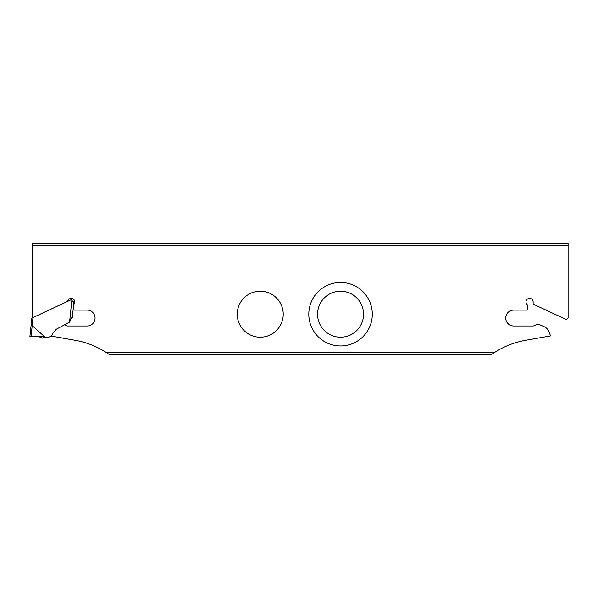 <?xml version="1.0" encoding="UTF-8"?>
<svg xmlns="http://www.w3.org/2000/svg" width="598" height="598" viewBox="0 0 598 598"><rect width="100%" height="100%" fill="white"/><g stroke="black" fill="none" stroke-linecap="round" stroke-linejoin="round"><path stroke-width="0.9" d="M568.1 245.285L32.696 245.285L32.696 243.251L568.1 243.251L568.1 317.77L566.313 319.556L533.132 304.083L533.132 301.945A3.573 3.573 0 0 0 528.124 298.679A3.573 3.573 0 0 0 527.144 304.576L527.623 309.114A0.89 0.89 0 0 1 526.733 310.093L513.667 310.093A7.938 7.938 0 0 0 505.729 318.039A7.938 7.938 0 0 0 513.667 325.977L533.102 325.977A1.787 1.787 0 0 0 533.835 325.828L538.028 323.959L544.277 326.74A8.791 8.791 0 0 1 548.912 331.621L550.549 335.897L525.717 340.277A84.774 84.774 0 0 0 494.187 352.715L106.608 352.715A84.774 84.774 0 0 0 75.079 340.277L51.181 336.061L49.178 336.966L42.645 338.117L38.93 336.704L29.9 336.547L31.858 318.061L29.9 336.547L31.089 336.069L43.191 336.278L43.004 338.057M340.554 337.197A22.986 22.986 0 0 0 360.459 302.715A22.986 22.986 0 0 0 320.648 302.715A22.986 22.986 0 0 0 340.554 337.197M340.554 345.958A31.746 31.746 0 0 1 308.807 314.212A31.746 31.746 0 0 1 340.554 282.465A31.746 31.746 0 0 1 372.3 314.212A31.746 31.746 0 0 1 340.554 345.958M32.696 245.285L32.696 317.673M260.242 291.226A22.986 22.986 0 0 1 280.148 325.708A22.986 22.986 0 0 1 240.336 325.708A22.986 22.986 0 0 1 260.242 291.226M64.973 324.938L66.961 325.828A1.787 1.787 0 0 0 67.694 325.977L87.129 325.977A7.938 7.938 0 0 0 95.075 318.039A7.938 7.938 0 0 0 87.129 310.093L74.062 310.093A0.89 0.89 0 0 1 73.173 309.114L73.651 304.576A3.573 3.573 0 0 0 72.941 298.813A3.573 3.573 0 0 0 67.716 301.34M494.187 352.715L491.205 354.749L109.591 354.749L106.608 352.715M31.858 318.061L32.98 317.538L32.128 325.633A11.377 1.061 96.1 0 1 32.195 325.671A11.377 1.061 -83.9 0 0 32.128 325.633L31.066 325.574M71.857 300.323L69.562 322.128C70.228 320.192 71.461 316.671 72.268 317.725L73.935 301.893L73.046 301.796L71.319 299.665L32.98 317.538M71.289 317.628L70.803 318.913M31.089 336.069L32.195 325.671L45.052 337.085L43.191 336.278M69.562 322.128L56.369 329.184L52.916 333.138L52.303 334.745A4.463 4.463 0 0 1 49.178 336.966L46.816 337.384M46.158 337.496L47.115 337.332M69.383 322.599L70.788 318.928L69.383 322.599M51.189 336.061L50.77 336.36M44.985 337.706L45.052 337.085"/></g></svg>
